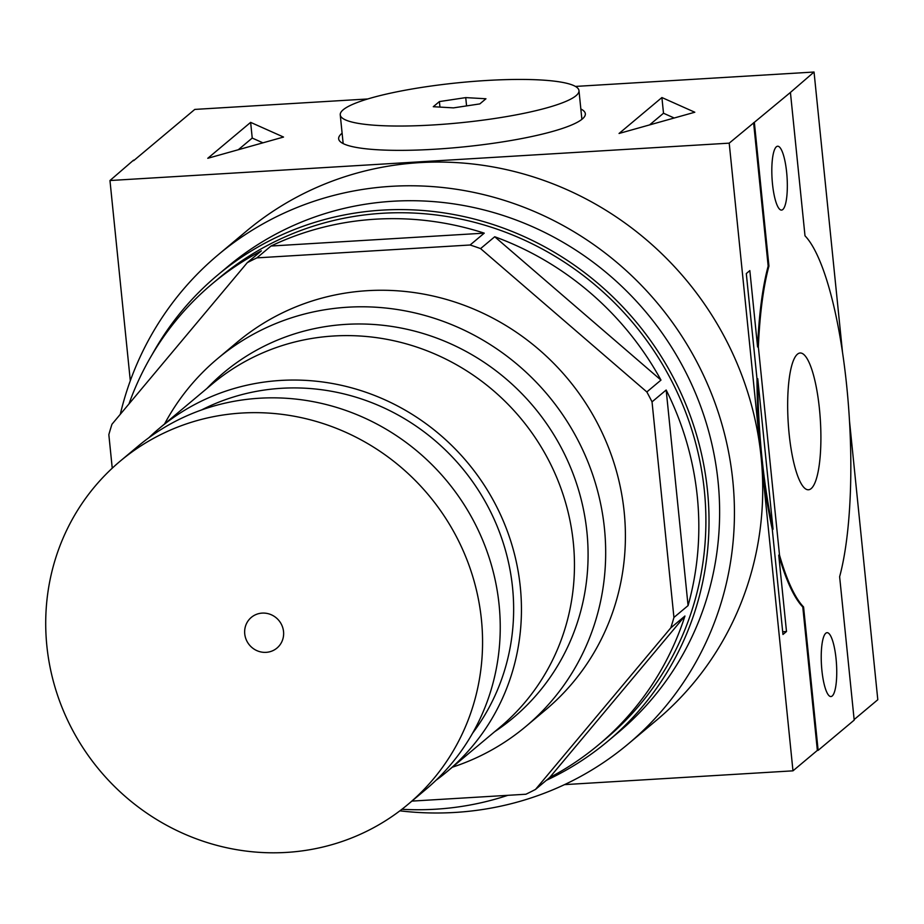 <?xml version="1.0" encoding="UTF-8"?>
<svg xmlns="http://www.w3.org/2000/svg" width="924" height="924" viewBox="0 0 924 924"><rect width="100%" height="100%" fill="white"/><g stroke="black" fill="none" stroke-linecap="round" stroke-linejoin="round"><path stroke-width="1.39" d="M367.74 98.972L194.791 109.413L133.633 160.684M283.529 137.052L207.773 158.293L250.635 122.372L283.529 137.052M580.838 108.974A123.978 20.674 174.2 0 1 585.342 113.744A123.978 20.674 174.2 0 1 464.091 146.847A123.978 20.674 174.2 0 1 338.658 138.808A123.978 20.674 174.2 0 1 342.111 133.218M399.884 810.833A319.138 305.59 -130 0 0 628.228 743.947A319.138 305.59 -130 0 0 732.813 480.699A319.138 305.59 -130 0 0 537.098 212.693A319.138 305.59 -130 0 0 218.156 254.816L246.442 231.115A319.138 305.59 50 0 1 565.373 188.981A319.138 305.59 50 0 1 761.099 456.987A191.961 45.149 86.5 0 0 772.268 529.279L782.963 634.488L786.497 631.519L778.736 555.151L779.51 555.105A191.961 45.149 86.5 0 0 803.568 606.952L818.133 750.346L854.192 720.119L839.627 576.726A191.961 45.149 86.5 0 0 846.696 385.828A191.961 45.149 86.5 0 0 805 235.816L790.424 92.435L729.209 143.151L109.968 180.527L133.576 160.129M790.424 92.435L814.044 72.026L575.433 86.429M694.802 112.231L619.057 133.472L661.907 97.54L694.802 112.231M109.968 180.527L130.307 380.746M842.469 351.894L814.044 72.026M854.134 719.565L877.8 699.722L849.491 420.974M729.209 143.151L761.099 456.987A319.138 305.59 50 0 1 656.502 720.246L628.228 743.947M818.133 750.346L817.359 750.392L802.794 606.999A191.961 45.149 86.5 0 1 778.736 555.151M754.377 122.649L768.941 266.043L768.167 266.089A191.961 45.149 86.5 0 0 757.588 346.974L749.838 270.605L746.303 273.562L756.987 378.771A191.961 45.149 86.5 0 0 761.099 456.987L792.977 770.835L817.359 750.392M792.977 770.835L564.552 784.626M218.156 254.816A319.138 305.59 -130 0 0 120.282 414.31M768.167 266.089L753.603 122.696M803.568 606.952L802.794 606.999M773.053 529.233A191.961 45.149 86.5 0 1 757.761 378.724L773.053 529.233L772.268 529.279M757.761 378.724L756.987 378.771M797.458 354.181A68.515 16.112 86.5 0 0 788.611 428.239A68.515 16.112 86.5 0 0 808.408 489.778A68.515 16.112 86.5 0 0 820.373 420.42A68.515 16.112 86.5 0 0 800.149 352.991A68.515 16.112 86.5 0 0 797.458 354.181M779.51 555.105L758.361 346.927L757.588 346.974M768.941 266.043A191.961 45.149 86.5 0 0 758.361 346.927M776.391 146.777A31.994 7.519 86.5 0 0 772.256 181.358A31.994 7.519 86.5 0 0 781.508 210.095A31.994 7.519 86.5 0 0 787.086 177.708A31.994 7.519 86.5 0 0 777.65 146.223A31.994 7.519 86.5 0 0 776.391 146.777M825.802 633.229A31.994 7.519 86.5 0 0 821.667 667.821A31.994 7.519 86.5 0 0 830.919 696.546A31.994 7.519 86.5 0 0 836.497 664.16A31.994 7.519 86.5 0 0 827.061 632.674A31.994 7.519 86.5 0 0 825.802 633.229M782.686 631.75L786.497 631.519M238.3 149.734L252.229 138.057L250.635 122.372M252.229 138.057L262.913 142.827M649.584 124.913L663.501 113.236L661.907 97.54M663.501 113.236L674.197 118.006M283.541 631.554A19.993 19.15 -130 0 0 262.15 613.109A19.993 19.15 -130 0 0 244.745 633.899A19.993 19.15 -130 0 0 266.135 652.344A19.993 19.15 -130 0 0 283.541 631.554M481.427 619.611A223.955 214.449 -130 0 0 344.075 431.543A223.955 214.449 -130 0 0 120.259 461.099A223.955 214.449 -130 0 0 99.804 770.5A223.955 214.449 -130 0 0 408.027 804.354A223.955 214.449 -130 0 0 481.427 619.611M408.027 804.354L425.698 789.535A223.955 214.449 -130 0 0 499.099 604.793A223.955 214.449 -130 0 0 361.746 416.724A223.955 214.449 -130 0 0 137.93 446.292L120.259 461.099M472.591 733.194A215.962 206.791 -130 0 0 512.543 587.479A215.962 206.791 -130 0 0 201.594 409.944M436.001 780.283A223.955 214.449 -130 0 0 446.904 771.759A223.955 214.449 -130 0 0 520.304 587.017A223.955 214.449 -130 0 0 382.952 398.937A223.955 214.449 -130 0 0 159.136 428.505A223.955 214.449 -130 0 0 148.833 437.757M446.904 771.759L499.919 727.304A223.955 214.449 -130 0 0 573.319 542.573A223.955 214.449 -130 0 0 435.978 354.493A223.955 214.449 -130 0 0 212.162 384.061L159.136 428.505M494.698 731.692A225.237 215.673 -130 0 0 586.936 532.12A225.237 215.673 -130 0 0 437.791 338.484A225.237 215.673 -130 0 0 206.93 388.438M452.333 767.209A239.951 229.764 -130 0 0 525.825 726.472A239.951 229.764 -130 0 0 604.458 528.54A239.951 229.764 -130 0 0 457.299 327.027A239.951 229.764 -130 0 0 217.498 358.708A239.951 229.764 -130 0 0 164.564 423.954M525.825 726.472L545.541 709.932A239.951 229.764 -130 0 0 624.185 512A239.951 229.764 -130 0 0 477.027 310.499A239.951 229.764 -130 0 0 237.225 342.169L217.498 358.708M470.108 244.999L484.245 233.148A300.739 287.976 -130 0 0 271.009 246.027L256.872 257.877L470.108 244.999A300.739 287.976 -130 0 1 480.584 248.602L646.835 391.949A300.739 287.976 -130 0 1 652.032 401.859L673.931 617.451A300.739 287.976 -130 0 1 670.801 627.87L535.516 789.419A300.739 287.976 -130 0 1 525.895 794.236L411.885 801.108M256.872 257.877A300.739 287.976 -130 0 0 247.251 262.693L111.966 424.243A300.739 287.976 -130 0 0 108.836 434.65L112.243 468.191M535.516 789.419L549.653 777.569L684.938 616.019L670.801 627.87M646.835 391.949L660.983 380.099A300.739 287.976 -130 0 0 494.721 236.752L480.584 248.602M673.931 617.451L688.068 605.601A300.739 287.976 -130 0 0 697.297 496.592A300.739 287.976 -130 0 0 666.169 390.009L652.032 401.859M549.653 777.569A300.739 287.976 -130 0 0 598.74 744.663L605.809 738.738A300.739 287.976 -130 0 0 704.365 490.667A300.739 287.976 -130 0 0 519.935 238.103A300.739 287.976 -130 0 0 219.381 277.812L212.312 283.737A300.739 287.976 -130 0 0 128.967 403.938M598.74 744.663A300.739 287.976 -130 0 0 684.938 616.019M401.894 809.297A300.739 287.976 -130 0 0 507.853 795.321M247.251 262.693L261.388 250.843A300.739 287.976 -130 0 0 212.312 283.737M688.068 605.601L666.169 390.009M660.983 380.099L494.721 236.752M484.245 233.148L271.009 246.027M546.35 780.33A303.938 291.037 -130 0 0 607.865 741.198L618.468 732.305A303.938 291.037 -130 0 0 718.075 481.589A303.938 291.037 -130 0 0 531.67 226.345A303.938 291.037 -130 0 0 227.928 266.47L217.325 275.352A303.938 291.037 -130 0 0 152.183 354.493M607.865 741.198A303.938 291.037 -130 0 0 707.472 490.471A303.938 291.037 -130 0 0 521.067 235.227A303.938 291.037 -130 0 0 217.325 275.352M576.01 95.715A119.981 20.005 174.2 0 1 447.285 123.955A119.981 20.005 174.2 0 1 340.251 114.865A119.981 20.005 174.2 0 1 457.588 82.837A119.981 20.005 174.2 0 1 578.978 90.621A119.981 20.005 174.2 0 1 576.01 95.715M465.731 97.609L439.397 101.582L433.275 106.71L453.488 107.877L479.833 103.904L485.955 98.764L465.731 97.609L466.574 105.902M439.951 107.092L439.397 101.582M581.889 119.335L578.978 90.621M343.162 143.59L340.251 114.865"/></g></svg>
